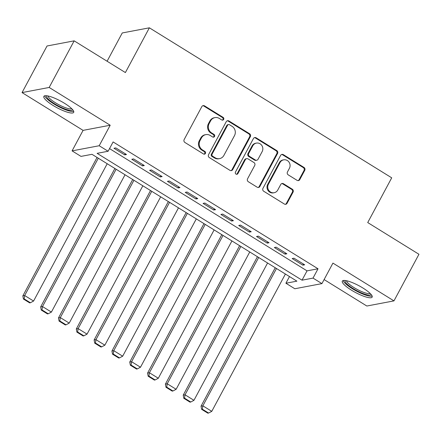 <?xml version="1.0" encoding="UTF-8"?>
<svg xmlns="http://www.w3.org/2000/svg" width="441" height="441" viewBox="0 0 441 441"><rect width="100%" height="100%" fill="white"/><g stroke="black" fill="none" stroke-linecap="round" stroke-linejoin="round"><path stroke-width="0.66" d="M223.67 119.423A1.494 1.4 79.3 0 0 223.135 117.383L204.552 105.879A2.128 2.001 79.3 0 0 201.818 106.628L184.156 139.565A2.128 2.001 79.3 0 0 184.928 142.482L203.51 153.981A1.494 1.4 79.3 0 0 205.423 153.457A1.494 1.4 79.3 0 0 204.883 151.423L202.48 149.929A6.819 6.4 79.3 0 1 200.021 140.613L201.493 137.868A6.819 6.4 79.3 0 1 205.82 134.632A6.819 6.4 79.3 0 1 210.23 135.475L212.634 136.964A1.494 1.4 79.3 0 0 214.547 136.44A1.494 1.4 79.3 0 0 214.006 134.4L211.603 132.912A6.819 6.4 79.3 0 1 209.144 123.596L210.616 120.851A6.819 6.4 79.3 0 1 214.949 117.615A6.819 6.4 79.3 0 1 219.353 118.458L221.762 119.946A1.494 1.4 79.3 0 0 223.67 119.423M222.347 120.145A1.494 1.4 79.3 0 0 222.402 117.521L203.819 106.022A2.128 2.001 79.3 0 0 202.816 105.724M204.1 154.185A1.494 1.4 79.3 0 0 204.15 151.561L201.746 150.072L202.48 149.929M213.224 137.168A1.494 1.4 79.3 0 0 213.273 134.544L210.87 133.05L211.603 132.912M362.954 288.034A16.929 3.793 -151.8 0 0 342.315 281.115A16.929 3.793 -151.8 0 0 351.521 290.2A16.929 3.793 -151.8 0 0 372.16 297.113A16.929 3.793 -151.8 0 0 362.954 288.034M64.491 103.282A16.929 3.793 -151.8 0 0 43.852 96.364A16.929 3.793 -151.8 0 0 53.058 105.449A16.929 3.793 -151.8 0 0 73.697 112.367A16.929 3.793 -151.8 0 0 64.491 103.282M297.063 180.33A2.128 2.001 79.3 0 0 299.797 179.581L304.753 170.342A2.128 2.001 79.3 0 0 303.981 167.431L283.343 154.653A2.128 2.001 79.3 0 0 280.614 155.403L262.952 188.34A2.128 2.001 79.3 0 0 263.718 191.251L284.357 204.029A2.128 2.001 79.3 0 0 287.091 203.279L293.072 192.116A2.128 2.001 79.3 0 0 292.306 189.206L283.475 183.737A2.128 2.001 79.3 0 0 280.746 184.487L277.775 190.021A5.7 5.353 79.3 0 1 274.159 192.723A5.7 5.353 79.3 0 1 268.762 190.369A5.7 5.353 79.3 0 1 268.42 184.228L280.046 162.542A5.7 5.353 79.3 0 1 283.662 159.84A5.7 5.353 79.3 0 1 289.059 162.2A5.7 5.353 79.3 0 1 289.401 168.335L287.466 171.951A2.128 2.001 79.3 0 0 288.232 174.862L297.063 180.33M313.027 278.1L321.936 283.613L294.82 288.75L285.906 283.238L296.903 281.154L91.987 154.311L80.995 156.395L72.081 150.877L99.203 145.739L108.111 151.257L97.114 153.341L302.03 280.184L313.027 278.1L318.022 268.778L113.105 141.936L108.111 151.257M74.16 40.848L49.166 87.456L22.05 92.593L47.038 45.985L74.16 40.848L125.387 72.561L149.378 27.816L391.713 177.822L367.722 222.567L418.95 254.275L393.962 300.883L332.933 263.106L321.936 283.613M22.05 92.593L83.079 130.371L110.195 125.233L49.166 87.456M110.195 125.233L99.203 145.739M250.356 136.671A2.128 2.001 79.3 0 0 249.589 133.761L228.951 120.983A2.128 2.001 79.3 0 0 226.216 121.733L208.56 154.67A2.128 2.001 79.3 0 0 209.326 157.58L229.965 170.358A2.128 2.001 79.3 0 0 232.694 169.609L250.356 136.671L249.623 136.809A2.128 2.001 79.3 0 0 248.856 133.899L228.218 121.121A2.128 2.001 79.3 0 0 227.214 120.828M256.149 137.818L276.783 150.596A2.128 2.001 79.3 0 1 277.554 153.507L259.892 186.444A2.128 2.001 79.3 0 1 257.164 187.193L248.327 181.725A2.128 2.001 79.3 0 1 247.561 178.814L254.722 165.452A2.128 2.001 79.3 0 0 253.955 162.542L248.096 158.914A2.128 2.001 79.3 0 0 245.367 159.664L237.908 173.572A1.494 1.4 79.3 0 1 235.549 173.66A1.494 1.4 79.3 0 1 235.461 172.056L253.415 138.568A2.128 2.001 79.3 0 1 256.149 137.818L255.416 137.956L276.055 150.734L276.783 150.596M324.102 279.566L366.84 306.021L393.962 300.883M126.506 154.521L115.812 147.906L113.982 148.253L124.671 154.868L126.506 154.521M144.323 165.551L133.634 158.936L131.798 159.284L142.493 165.899L144.323 165.551M162.139 176.582L151.45 169.967L149.62 170.314L160.309 176.929L162.139 176.582M179.961 187.612L169.267 180.992L167.437 181.339L178.125 187.96L179.961 187.612M197.777 198.643L187.089 192.022L185.253 192.37L195.947 198.99L197.777 198.643M215.599 209.673L204.905 203.053L203.075 203.4L213.764 210.021L215.599 209.673M233.416 220.704L222.727 214.083L220.891 214.431L231.586 221.051L233.416 220.704M251.238 231.734L240.543 225.114L238.713 225.461L249.402 232.076L251.238 231.734M269.054 242.759L258.36 236.144L256.53 236.492L267.224 243.107L269.054 242.759M286.87 253.79L276.182 247.175L274.352 247.522L285.04 254.137L286.87 253.79M109.528 148.606L307.03 270.862L318.022 268.778M292.168 258.553L302.857 265.168L304.692 264.82L293.998 258.205L292.168 258.553M149.378 27.816L122.262 32.954L107.097 61.238M289.483 276.562L285.906 283.238M83.079 130.371L72.081 150.877M307.03 270.862L302.03 280.184M124.671 154.868L125.266 153.76M142.493 165.899L143.088 164.785M160.309 176.929L160.904 175.816M178.125 187.96L178.726 186.846M195.947 198.99L196.543 197.877M213.764 210.021L214.359 208.907M231.586 221.051L232.181 219.938M249.402 232.076L249.997 230.968M267.224 243.107L267.819 241.999M285.04 254.137L285.636 253.024M302.857 265.168L303.458 264.054M214.949 117.615L214.216 117.753A6.819 6.4 79.3 0 0 209.888 120.988L210.616 120.851M210.87 133.05A6.819 6.4 79.3 0 1 208.417 123.734L209.888 120.988M205.82 134.632L205.087 134.77A6.819 6.4 79.3 0 0 200.76 138.005L201.493 137.868M201.746 150.072A6.819 6.4 79.3 0 1 199.288 140.751L200.76 138.005M230.968 170.656A2.128 2.001 79.3 0 0 231.96 169.746L249.623 136.809M229.502 124.737A1.494 1.4 79.3 0 0 227.589 125.261L212.088 154.174A1.494 1.4 79.3 0 0 212.623 156.213L215.158 157.779A6.819 6.4 79.3 0 0 219.568 158.622A6.819 6.4 79.3 0 0 223.896 155.392L234.491 135.624A6.819 6.4 79.3 0 0 232.038 126.308L229.502 124.737M228.537 124.549L227.804 124.693A1.494 1.4 79.3 0 0 226.856 125.398L227.589 125.261M219.568 158.622L218.835 158.76A6.819 6.4 79.3 0 1 214.425 157.922L211.889 156.351A1.494 1.4 79.3 0 1 211.355 154.311L226.856 125.398M258.167 187.491A2.128 2.001 79.3 0 0 259.159 186.582L276.821 153.644A2.128 2.001 79.3 0 0 276.055 150.734M246.717 158.65L245.984 158.788A2.128 2.001 79.3 0 0 244.634 159.802L237.175 173.71L237.908 173.572M236.585 174.294A1.494 1.4 79.3 0 0 237.175 173.71M262.158 151.594A5.7 5.353 79.3 0 0 261.816 145.453A5.7 5.353 79.3 0 0 256.414 143.099A5.7 5.353 79.3 0 0 252.798 145.8L248.702 153.44A2.128 2.001 79.3 0 0 249.468 156.351L255.328 159.978A2.128 2.001 79.3 0 0 258.062 159.234L262.158 151.594M256.414 143.099L255.686 143.237A5.7 5.353 79.3 0 0 252.065 145.938L252.798 145.8M256.706 160.243L255.973 160.381A2.128 2.001 79.3 0 1 254.595 160.116L248.735 156.494A2.128 2.001 79.3 0 1 247.969 153.578L252.065 145.938M255.416 137.956A2.128 2.001 79.3 0 0 254.407 137.664M283.662 159.84L282.929 159.978A5.7 5.353 79.3 0 0 279.313 162.685L280.046 162.542M274.159 192.723L273.426 192.866A5.7 5.353 79.3 0 1 268.029 190.506A5.7 5.353 79.3 0 1 267.687 184.366L279.313 162.685M285.366 204.326A2.128 2.001 79.3 0 0 286.358 203.422L292.339 192.259A2.128 2.001 79.3 0 0 291.573 189.343L282.742 183.875A2.128 2.001 79.3 0 0 281.738 183.583M298.072 180.628A2.128 2.001 79.3 0 0 299.064 179.724L304.02 170.48A2.128 2.001 79.3 0 0 303.248 167.569L282.609 154.791A2.128 2.001 79.3 0 0 281.606 154.499M97.064 157.454L22.844 295.878L24.674 295.531L98.299 158.22M107.207 163.732L33.582 301.043L30.396 302.747L24.161 298.888L23.428 299.026L29.668 302.884L30.396 302.747M24.161 298.888L24.674 295.531L33.582 301.043M23.428 299.026L22.844 295.878M72.561 109.583A14.652 3.285 28.2 0 1 54.623 103.811A14.652 3.285 28.2 0 1 46.796 95.769M48.036 95.984A13.566 3.043 -151.8 0 0 55.494 102.808A13.566 3.043 -151.8 0 0 71.696 108.673M44.706 95.796A16.824 3.771 -151.8 0 0 53.89 103.949A16.824 3.771 -151.8 0 0 73.691 111.341M371.024 294.334A14.652 3.285 28.2 0 1 358.566 291.584A14.652 3.285 28.2 0 1 345.149 281.645A14.652 3.285 28.2 0 1 345.259 280.52M346.499 280.735A13.566 3.043 -151.8 0 0 346.598 281.154A13.566 3.043 -151.8 0 0 357.75 289.715A13.566 3.043 -151.8 0 0 370.159 293.419M343.17 280.548A16.824 3.771 -151.8 0 0 343.236 280.757A16.824 3.771 -151.8 0 0 356.56 291.11A16.824 3.771 -151.8 0 0 372.154 296.093M114.881 168.484L40.66 306.908L42.496 306.561L116.121 169.25M125.029 174.763L51.404 312.074L48.218 313.777L41.983 309.913L41.25 310.056L47.485 313.915L48.218 313.777M41.983 309.913L42.496 306.561L51.404 312.074M41.25 310.056L40.66 306.908M132.702 179.515L58.482 317.939L60.312 317.592L133.937 180.281M142.845 185.793L69.22 323.104L66.034 324.808L59.8 320.943L59.066 321.081L65.301 324.945L66.034 324.808M59.8 320.943L60.312 317.592L69.22 323.104M59.066 321.081L58.482 317.939M150.519 190.545L76.299 328.969L78.129 328.622L151.754 191.311M160.667 196.824L87.042 334.135L83.856 335.833L77.616 331.974L76.883 332.112L83.123 335.976L83.856 335.833M77.616 331.974L78.129 328.622L87.042 334.135M76.883 332.112L76.299 328.969M168.341 201.576L94.115 339.994L95.951 339.647L169.576 202.336M178.484 207.854L104.859 345.165L101.673 346.863L95.438 343.004L94.705 343.142L100.939 347.006L101.673 346.863M95.438 343.004L95.951 339.647L104.859 345.165M94.705 343.142L94.115 339.994M186.157 212.606L111.937 351.025L113.767 350.678L187.392 213.367M196.306 218.885L122.675 356.196L119.494 357.894L113.254 354.035L112.521 354.173L118.761 358.031L119.494 357.894M113.254 354.035L113.767 350.678L122.675 356.196M112.521 354.173L111.937 351.025M203.979 223.631L129.753 362.055L131.589 361.708L205.214 224.397M214.122 229.915L140.497 367.226L137.311 368.924L131.076 365.065L130.343 365.203L136.578 369.062L137.311 368.924M131.076 365.065L131.589 361.708L140.497 367.226M130.343 365.203L129.753 362.055M221.795 234.662L147.575 373.086L149.405 372.739L223.03 235.428M231.938 240.946L158.313 378.257L155.127 379.955L148.893 376.096L148.159 376.234L154.394 380.092L155.127 379.955M148.893 376.096L149.405 372.739L158.313 378.257M148.159 376.234L147.575 373.086M239.612 245.692L165.392 384.117L167.222 383.769L240.852 246.458M249.76 251.971L176.135 389.282L172.949 390.985L166.709 387.126L165.981 387.264L172.216 391.123L172.949 390.985M166.709 387.126L167.222 383.769L176.135 389.282M165.981 387.264L165.392 384.117M257.434 256.723L183.213 395.147L185.044 394.8L258.669 257.489M267.577 263.001L193.952 400.312L190.766 402.016L184.531 398.151L183.798 398.295L190.032 402.153L190.766 402.016M184.531 398.151L185.044 394.8L193.952 400.312M183.798 398.295L183.213 395.147M275.25 267.753L201.03 406.178L202.86 405.83L276.485 268.519M285.399 274.032L211.774 411.343L208.587 413.046L202.347 409.182L201.614 409.325L207.854 413.184L208.587 413.046M202.347 409.182L202.86 405.83L211.774 411.343M201.614 409.325L201.03 406.178M222.402 117.521L223.135 117.383M204.15 151.561L204.883 151.423M213.273 134.544L214.006 134.4M208.417 123.734L209.144 123.596M199.288 140.751L200.021 140.613M203.819 106.022L204.552 105.879M231.96 169.746L232.694 169.609M228.218 121.121L228.951 120.983M248.856 133.899L249.589 133.761M211.355 154.311L212.088 154.174M211.889 156.351L212.623 156.213M214.425 157.922L215.158 157.779M276.821 153.644L277.554 153.507M259.159 186.582L259.892 186.444M244.634 159.802L245.367 159.664M247.969 153.578L248.702 153.44M248.735 156.494L249.468 156.351M254.595 160.116L255.328 159.978M267.687 184.366L268.42 184.228M282.742 183.875L283.475 183.737M291.573 189.343L292.306 189.206M292.339 192.259L293.072 192.116M286.358 203.422L287.091 203.279M282.609 154.791L283.343 154.653M303.248 167.569L303.981 167.431M304.02 170.48L304.753 170.342M299.064 179.724L299.797 179.581"/></g></svg>
